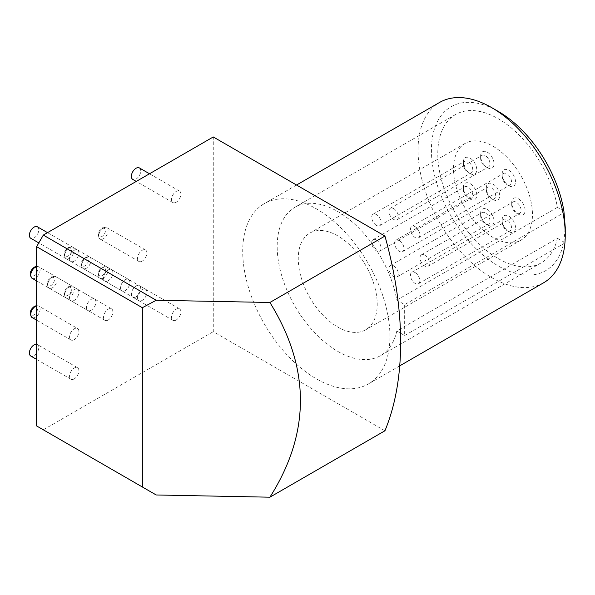 <?xml version="1.0" encoding="UTF-8"?>
<svg xmlns="http://www.w3.org/2000/svg" width="595" height="595" viewBox="0 0 595 595"><rect width="100%" height="100%" fill="white"/><g stroke="black" fill="none" stroke-linecap="round" stroke-linejoin="round"><path stroke-width="0.45" stroke-dasharray="2.98 2.23" d="M563.896 211.128L557.396 207.372A85.643 49.445 -120 0 0 515.144 131.25A85.643 49.445 -120 0 0 455.517 114.56A85.643 49.445 -120 0 0 455.517 213.449A85.643 49.445 -120 0 0 541.153 262.893A85.643 49.445 -120 0 0 557.396 238.275L396.798 330.999A85.643 49.445 60 0 1 380.562 355.617A85.643 49.445 60 0 1 294.919 306.165A85.643 49.445 60 0 1 294.919 207.276A85.643 49.445 60 0 1 354.546 223.973A85.643 49.445 60 0 1 396.798 300.088L404.652 304.625L563.926 212.668M396.798 330.999L404.652 335.535L404.652 304.625M337.737 327.034A55.833 32.234 -120 0 0 365.657 329.801A55.833 32.234 -120 0 0 374.21 285.057A55.833 32.234 -120 0 0 337.737 235.858A55.833 32.234 -120 0 0 309.824 233.091A55.833 32.234 -120 0 0 301.263 277.835A55.833 32.234 -120 0 0 337.737 327.034M557.396 207.372L396.798 300.088M498.335 111.458A94.635 54.636 60 0 0 431.42 150.096A94.635 54.636 60 0 0 491.611 261.718A94.635 54.636 60 0 0 563.896 242.031L557.396 238.275M563.896 242.031L565.25 227.357M404.652 335.535L563.926 243.578M543.689 282.737A104.095 60.102 60 0 1 463.475 254.853A104.095 60.102 60 0 1 418.04 150.096A104.095 60.102 60 0 1 439.593 102.437M389.933 336.301A104.095 60.102 -120 0 0 344.498 231.544A104.095 60.102 -120 0 0 264.277 203.661A104.095 60.102 -120 0 0 242.715 251.313A104.095 60.102 -120 0 0 288.159 356.07A104.095 60.102 -120 0 0 368.372 383.961A104.095 60.102 -120 0 0 389.933 336.301M384.935 430.78L213.278 331.668L213.278 136.954M36.622 425.938L156.202 494.973M43.309 429.798L213.278 331.668M176.202 319.998A6.627 3.823 -60 0 1 172.892 320.333A6.627 3.823 -60 0 1 171.881 315.023A6.627 3.823 -60 0 1 176.202 309.184A6.627 3.823 -60 0 1 179.519 308.857A6.627 3.823 -60 0 1 180.53 314.167A6.627 3.823 -60 0 1 176.202 319.998M74.226 378.881A6.627 3.823 -60 0 1 70.917 379.208A6.627 3.823 -60 0 1 69.898 373.898A6.627 3.823 -60 0 1 74.226 368.06A6.627 3.823 -60 0 1 77.536 367.732A6.627 3.823 -60 0 1 78.555 373.043A6.627 3.823 -60 0 1 74.226 378.881M74.226 261.123A6.627 3.823 -60 0 1 70.917 261.45A6.627 3.823 -60 0 1 69.898 256.14A6.627 3.823 -60 0 1 74.226 250.309A6.627 3.823 -60 0 1 77.536 249.974A6.627 3.823 -60 0 1 78.555 255.285A6.627 3.823 -60 0 1 74.226 261.123M176.202 202.248A6.627 3.823 -60 0 1 172.892 202.575A6.627 3.823 -60 0 1 171.881 197.265A6.627 3.823 -60 0 1 176.202 191.426A6.627 3.823 -60 0 1 179.519 191.099A6.627 3.823 -60 0 1 180.53 196.409A6.627 3.823 -60 0 1 176.202 202.248M142.212 300.378A6.627 3.823 -60 0 1 138.903 300.706A6.627 3.823 -60 0 1 137.884 295.395A6.627 3.823 -60 0 1 142.212 289.557A6.627 3.823 -60 0 1 145.522 289.23A6.627 3.823 -60 0 1 146.541 294.54A6.627 3.823 -60 0 1 142.212 300.378M142.212 261.123A6.627 3.823 -60 0 1 138.903 261.45A6.627 3.823 -60 0 1 137.884 256.147A6.627 3.823 -60 0 1 142.212 250.309A6.627 3.823 -60 0 1 145.522 249.982A6.627 3.823 -60 0 1 146.541 255.285A6.627 3.823 -60 0 1 142.212 261.123M108.223 280.751A6.627 3.823 -60 0 1 104.906 281.078A6.627 3.823 -60 0 1 103.894 275.768A6.627 3.823 -60 0 1 108.223 269.929A6.627 3.823 -60 0 1 111.533 269.602A6.627 3.823 -60 0 1 112.544 274.912A6.627 3.823 -60 0 1 108.223 280.751M108.223 319.998A6.627 3.823 -60 0 1 104.906 320.333A6.627 3.823 -60 0 1 103.894 315.023A6.627 3.823 -60 0 1 108.223 309.184A6.627 3.823 -60 0 1 111.533 308.857A6.627 3.823 -60 0 1 112.544 314.167A6.627 3.823 -60 0 1 108.223 319.998M74.226 300.378A6.627 3.823 -60 0 1 70.917 300.706A6.627 3.823 -60 0 1 69.898 295.395A6.627 3.823 -60 0 1 74.226 289.557A6.627 3.823 -60 0 1 77.536 289.23A6.627 3.823 -60 0 1 78.555 294.54A6.627 3.823 -60 0 1 74.226 300.378M74.226 339.626A6.627 3.823 -60 0 1 70.917 339.953A6.627 3.823 -60 0 1 69.898 334.65A6.627 3.823 -60 0 1 74.226 328.812A6.627 3.823 -60 0 1 77.536 328.485A6.627 3.823 -60 0 1 78.555 333.788A6.627 3.823 -60 0 1 74.226 339.626M125.218 290.561A6.627 3.823 -60 0 1 121.901 290.888A6.627 3.823 -60 0 1 120.889 285.585A6.627 3.823 -60 0 1 125.218 279.747A6.627 3.823 -60 0 1 128.527 279.419A6.627 3.823 -60 0 1 129.546 284.722A6.627 3.823 -60 0 1 125.218 290.561M91.221 310.188A6.627 3.823 -60 0 1 87.911 310.516A6.627 3.823 -60 0 1 86.892 305.205A6.627 3.823 -60 0 1 91.221 299.374A6.627 3.823 -60 0 1 94.538 299.04A6.627 3.823 -60 0 1 95.55 304.35A6.627 3.823 -60 0 1 91.221 310.188M139.371 167.924A6.627 3.823 -60 0 1 140.383 173.227A6.627 3.823 -60 0 1 136.054 179.065A6.627 3.823 -60 0 1 132.744 179.392M136.054 296.823A6.627 3.823 -60 0 1 132.744 297.15A6.627 3.823 -60 0 1 131.726 291.84A6.627 3.823 -60 0 1 136.054 286.002A6.627 3.823 -60 0 1 139.371 285.674A6.627 3.823 -60 0 1 140.383 290.985A6.627 3.823 -60 0 1 136.054 296.823M36.622 344.282A6.627 3.823 -60 0 1 37.388 344.557A6.627 3.823 -60 0 1 38.407 349.86A6.627 3.823 -60 0 1 34.079 355.698A6.627 3.823 -60 0 1 30.769 356.026M37.388 226.799A6.627 3.823 -60 0 1 38.407 232.109A6.627 3.823 -60 0 1 34.079 237.941A6.627 3.823 -60 0 1 30.769 238.275M492.98 146.229A55.833 32.234 60 0 1 529.453 195.428A55.833 32.234 60 0 1 520.9 240.172A55.833 32.234 60 0 1 492.98 237.405A55.833 32.234 60 0 1 456.506 188.206A55.833 32.234 60 0 1 465.067 143.462A55.833 32.234 60 0 1 492.98 146.229M470.072 173.576A9.461 5.467 -120 0 0 476.766 169.716A9.461 5.467 -120 0 0 470.072 158.121A9.461 5.467 -120 0 0 463.379 161.989A9.461 5.467 -120 0 0 470.072 173.576L468.064 172.416A6.627 3.823 -120 0 0 471.374 172.743A6.627 3.823 -120 0 0 472.393 167.44A6.627 3.823 -120 0 0 468.064 161.602A6.627 3.823 -120 0 0 464.755 161.275A6.627 3.823 -120 0 0 463.379 164.302A6.627 3.823 -120 0 0 468.064 172.416L470.072 173.576M470.072 199.057A9.461 5.467 -120 0 0 476.766 195.19A9.461 5.467 -120 0 0 470.072 183.602A9.461 5.467 -120 0 0 463.379 187.47A9.461 5.467 -120 0 0 470.072 199.057L468.064 197.897A6.627 3.823 -120 0 0 471.374 198.224A6.627 3.823 -120 0 0 472.393 192.914A6.627 3.823 -120 0 0 468.064 187.083A6.627 3.823 -120 0 0 464.755 186.748A6.627 3.823 -120 0 0 463.379 189.783A6.627 3.823 -120 0 0 468.064 197.897L470.072 199.057M487.32 224.903A9.461 5.467 -120 0 0 494.014 221.035A9.461 5.467 -120 0 0 487.32 209.447A9.461 5.467 -120 0 0 480.634 213.315A9.461 5.467 -120 0 0 487.32 224.903L485.319 223.742A6.627 3.823 -120 0 0 488.629 224.07A6.627 3.823 -120 0 0 489.64 218.759A6.627 3.823 -120 0 0 485.319 212.928A6.627 3.823 -120 0 0 482.002 212.601A6.627 3.823 -120 0 0 480.634 215.628A6.627 3.823 -120 0 0 485.319 223.742L487.32 224.903M508.837 231.656A9.461 5.467 -120 0 0 515.53 227.788A9.461 5.467 -120 0 0 508.837 216.201A9.461 5.467 -120 0 0 502.143 220.061A9.461 5.467 -120 0 0 508.837 231.656L506.828 230.496A6.627 3.823 -120 0 0 510.138 230.823A6.627 3.823 -120 0 0 511.157 225.512A6.627 3.823 -120 0 0 506.828 219.674A6.627 3.823 -120 0 0 503.519 219.347A6.627 3.823 -120 0 0 502.143 222.381A6.627 3.823 -120 0 0 506.828 230.496L508.837 231.656M518.409 214.222A9.461 5.467 -120 0 0 525.102 210.362A9.461 5.467 -120 0 0 518.409 198.767A9.461 5.467 -120 0 0 511.715 202.635A9.461 5.467 -120 0 0 518.409 214.222L516.401 213.062A6.627 3.823 -120 0 0 519.718 213.389A6.627 3.823 -120 0 0 520.729 208.086A6.627 3.823 -120 0 0 516.401 202.248A6.627 3.823 -120 0 0 513.091 201.921A6.627 3.823 -120 0 0 511.715 204.955A6.627 3.823 -120 0 0 516.401 213.062L518.409 214.222M508.837 185.744A9.461 5.467 -120 0 0 515.53 181.877A9.461 5.467 -120 0 0 508.837 170.289A9.461 5.467 -120 0 0 502.143 174.149A9.461 5.467 -120 0 0 508.837 185.744L506.828 184.584A6.627 3.823 -120 0 0 510.138 184.911A6.627 3.823 -120 0 0 511.157 179.601A6.627 3.823 -120 0 0 506.828 173.762A6.627 3.823 -120 0 0 503.519 173.435A6.627 3.823 -120 0 0 502.143 176.47A6.627 3.823 -120 0 0 506.828 184.584L508.837 185.744M492.98 199.541A9.461 5.467 -120 0 0 499.674 195.681A9.461 5.467 -120 0 0 492.98 184.093A9.461 5.467 -120 0 0 486.294 187.953A9.461 5.467 -120 0 0 492.98 199.541L490.972 198.388A6.627 3.823 -120 0 0 494.289 198.715A6.627 3.823 -120 0 0 495.3 193.405A6.627 3.823 -120 0 0 490.972 187.566A6.627 3.823 -120 0 0 487.662 187.239A6.627 3.823 -120 0 0 486.294 190.274A6.627 3.823 -120 0 0 490.972 198.388L492.98 199.541M487.32 167.649A9.461 5.467 -120 0 0 494.014 163.789A9.461 5.467 -120 0 0 487.32 152.201A9.461 5.467 -120 0 0 480.634 156.061A9.461 5.467 -120 0 0 487.32 167.649L485.319 166.488A6.627 3.823 -120 0 0 488.629 166.823A6.627 3.823 -120 0 0 489.64 161.513A6.627 3.823 -120 0 0 485.319 155.674A6.627 3.823 -120 0 0 482.002 155.347A6.627 3.823 -120 0 0 480.634 158.382A6.627 3.823 -120 0 0 485.319 166.488L487.32 167.649M376.39 225.349A6.627 3.823 60 0 1 372.061 219.51A6.627 3.823 60 0 1 373.08 214.2A6.627 3.823 60 0 1 376.39 214.527A6.627 3.823 60 0 1 380.718 220.366A6.627 3.823 60 0 1 379.699 225.676A6.627 3.823 60 0 1 376.39 225.349M424.726 255.173A6.627 3.823 60 0 1 429.055 261.012A6.627 3.823 60 0 1 428.043 266.322A6.627 3.823 60 0 1 424.726 265.995A6.627 3.823 60 0 1 420.397 260.156A6.627 3.823 60 0 1 421.416 254.846A6.627 3.823 60 0 1 424.726 255.173M415.154 226.695A6.627 3.823 60 0 1 419.482 232.526A6.627 3.823 60 0 1 418.464 237.836A6.627 3.823 60 0 1 415.154 237.509A6.627 3.823 60 0 1 410.825 231.671A6.627 3.823 60 0 1 411.844 226.36A6.627 3.823 60 0 1 415.154 226.695M393.645 208.6A6.627 3.823 60 0 1 397.973 214.438A6.627 3.823 60 0 1 396.954 219.748A6.627 3.823 60 0 1 393.645 219.421A6.627 3.823 60 0 1 389.316 213.583A6.627 3.823 60 0 1 390.327 208.272A6.627 3.823 60 0 1 393.645 208.6M376.39 240.008A6.627 3.823 60 0 1 380.718 245.847A6.627 3.823 60 0 1 379.699 251.15A6.627 3.823 60 0 1 376.39 250.822A6.627 3.823 60 0 1 372.061 244.984A6.627 3.823 60 0 1 373.08 239.681A6.627 3.823 60 0 1 376.39 240.008M393.645 265.853A6.627 3.823 60 0 1 397.973 271.692A6.627 3.823 60 0 1 396.954 276.995A6.627 3.823 60 0 1 393.645 276.668A6.627 3.823 60 0 1 389.316 270.837A6.627 3.823 60 0 1 390.327 265.526A6.627 3.823 60 0 1 393.645 265.853M415.154 272.607A6.627 3.823 60 0 1 419.482 278.438A6.627 3.823 60 0 1 418.464 283.748A6.627 3.823 60 0 1 415.154 283.421A6.627 3.823 60 0 1 410.825 277.582A6.627 3.823 60 0 1 411.844 272.272A6.627 3.823 60 0 1 415.154 272.607M399.297 240.492A6.627 3.823 60 0 1 403.626 246.33A6.627 3.823 60 0 1 402.614 251.64A6.627 3.823 60 0 1 399.297 251.313A6.627 3.823 60 0 1 394.976 245.475A6.627 3.823 60 0 1 395.987 240.164A6.627 3.823 60 0 1 399.297 240.492M103.404 277.969A6.627 3.823 -60 0 1 100.086 278.296A6.627 3.823 -60 0 1 99.075 272.986A6.627 3.823 -60 0 1 103.404 267.155A6.627 3.823 -60 0 1 106.713 266.82A6.627 3.823 -60 0 1 107.732 272.131A6.627 3.823 -60 0 1 103.404 277.969M102.065 275.649A4.73 2.73 -60 0 1 98.718 273.722A4.73 2.73 -60 0 1 102.065 267.921A4.73 2.73 -60 0 1 105.412 269.855A4.73 2.73 -60 0 1 102.065 275.649M102.065 228.673A4.73 2.73 -60 0 1 105.412 230.607A4.73 2.73 -60 0 1 102.065 236.401A4.73 2.73 -60 0 1 98.718 234.467A4.73 2.73 -60 0 1 102.065 228.673M68.068 248.301A4.73 2.73 -60 0 1 71.415 250.227A4.73 2.73 -60 0 1 68.068 256.021A4.73 2.73 -60 0 1 64.721 254.095A4.73 2.73 -60 0 1 68.068 248.301M68.068 287.549A4.73 2.73 -60 0 1 71.415 289.482A4.73 2.73 -60 0 1 68.068 295.276A4.73 2.73 -60 0 1 64.721 293.342A4.73 2.73 -60 0 1 68.068 287.549M34.079 267.921A4.73 2.73 -60 0 1 37.425 269.855A4.73 2.73 -60 0 1 34.079 275.649A4.73 2.73 -60 0 1 30.732 273.715A4.73 2.73 -60 0 1 34.079 267.921M34.079 307.176A4.73 2.73 -60 0 1 37.425 309.11A4.73 2.73 -60 0 1 34.079 314.904A4.73 2.73 -60 0 1 30.732 312.97A4.73 2.73 -60 0 1 34.079 307.176M85.07 258.111A4.73 2.73 -60 0 1 88.41 260.045A4.73 2.73 -60 0 1 85.07 265.839A4.73 2.73 -60 0 1 81.723 263.905A4.73 2.73 -60 0 1 85.07 258.111M51.073 277.739A4.73 2.73 -60 0 1 54.42 279.665A4.73 2.73 -60 0 1 51.073 285.466A4.73 2.73 -60 0 1 47.726 283.532A4.73 2.73 -60 0 1 51.073 277.739M103.404 227.9A6.627 3.823 -60 0 1 106.713 227.573A6.627 3.823 -60 0 1 107.732 232.883A6.627 3.823 -60 0 1 103.404 238.714A6.627 3.823 -60 0 1 100.086 239.049A6.627 3.823 -60 0 1 99.075 233.738A6.627 3.823 -60 0 1 103.404 227.9M69.407 247.527A6.627 3.823 -60 0 1 72.724 247.2A6.627 3.823 -60 0 1 73.735 252.503A6.627 3.823 -60 0 1 69.407 258.342A6.627 3.823 -60 0 1 66.097 258.669A6.627 3.823 -60 0 1 65.078 253.366A6.627 3.823 -60 0 1 69.407 247.527M69.407 286.775A6.627 3.823 -60 0 1 72.724 286.448A6.627 3.823 -60 0 1 73.735 291.758A6.627 3.823 -60 0 1 69.407 297.597A6.627 3.823 -60 0 1 66.097 297.924A6.627 3.823 -60 0 1 65.078 292.614A6.627 3.823 -60 0 1 69.407 286.775M36.622 266.634A6.627 3.823 -60 0 1 38.727 266.82A6.627 3.823 -60 0 1 39.746 272.131A6.627 3.823 -60 0 1 35.417 277.969A6.627 3.823 -60 0 1 32.1 278.296M36.622 305.889A6.627 3.823 -60 0 1 38.727 306.075A6.627 3.823 -60 0 1 39.746 311.386A6.627 3.823 -60 0 1 35.417 317.217A6.627 3.823 -60 0 1 32.1 317.551M86.409 257.338A6.627 3.823 -60 0 1 89.719 257.01A6.627 3.823 -60 0 1 90.73 262.321A6.627 3.823 -60 0 1 86.409 268.159A6.627 3.823 -60 0 1 83.092 268.486A6.627 3.823 -60 0 1 82.08 263.176A6.627 3.823 -60 0 1 86.409 257.338M52.412 276.965A6.627 3.823 -60 0 1 55.722 276.638A6.627 3.823 -60 0 1 56.741 281.941A6.627 3.823 -60 0 1 52.412 287.779A6.627 3.823 -60 0 1 49.102 288.106A6.627 3.823 -60 0 1 48.083 282.804A6.627 3.823 -60 0 1 52.412 276.965M455.517 114.56L294.919 207.276M541.153 262.893L380.562 355.617M296.541 185.03L264.277 203.661M172.892 202.575L136.255 181.423M179.519 191.099L149.509 173.777M172.892 320.333L132.744 297.15M179.519 308.857L139.371 285.674M70.917 379.208L36.622 359.41M77.536 367.732L37.388 344.557M70.917 261.45L38.794 242.909M77.536 249.974L47.526 232.652M138.903 300.706L100.086 278.296C97.097 274.25 97.885 270.502 102.459 267.058L106.713 266.82L145.522 289.23M138.903 261.45L100.086 239.049C97.097 234.995 97.885 231.254 102.459 227.803L106.713 227.573L145.522 249.982M104.906 281.078L66.097 258.669C63.1 254.623 63.888 250.874 68.462 247.431L72.724 247.2L111.533 269.602M104.906 320.333L66.097 297.924C63.1 293.878 63.888 290.129 68.462 286.686L72.724 286.448L111.533 308.857M36.622 266.359L38.727 266.82L77.536 289.23M70.917 300.706L36.622 280.907M36.622 305.607L38.727 306.075L77.536 328.485M70.917 339.953L36.622 320.155M121.901 290.888L83.092 268.486C80.094 264.433 80.883 260.692 85.457 257.241L89.719 257.01L128.527 279.419M87.911 310.516L49.102 288.106C46.105 284.06 46.893 280.312 51.468 276.868L55.722 276.638L94.538 299.04M399.721 365.858L368.372 383.961M520.9 240.172L365.657 329.801M465.067 143.462L309.824 233.091M463.379 164.302L463.379 161.989M373.08 214.2L464.755 161.275M379.699 225.676L471.374 172.743M428.043 266.322L519.718 213.389M511.715 204.955L511.715 202.635M421.416 254.846L513.091 201.921M418.464 237.836L510.138 184.911M502.143 176.47L502.143 174.149M411.844 226.36L503.519 173.435M396.954 219.748L488.629 166.823M480.634 158.382L480.634 156.061M390.327 208.272L482.002 155.347M379.699 251.15L471.374 198.224M463.379 189.783L463.379 187.47M373.08 239.681L464.755 186.748M396.954 276.995L488.629 224.07M480.634 215.628L480.634 213.315M390.327 265.526L482.002 212.601M418.464 283.748L510.138 230.823M502.143 222.381L502.143 220.061M411.844 272.272L503.519 219.347M402.614 251.64L494.289 198.715M486.294 190.274L486.294 187.953M395.987 240.164L487.662 187.239"/><path stroke-width="0.89" d="M296.541 185.03L439.593 102.437A104.095 60.102 60 0 1 491.641 107.598L498.335 111.458A94.635 54.636 60 0 1 563.896 211.128L565.25 227.357L565.25 235.084A104.095 60.102 60 0 1 543.689 282.737L399.721 365.858M491.641 107.598A104.095 60.102 60 0 1 565.25 235.084M384.935 236.066A331.214 191.226 60 0 1 384.935 430.78L269.892 497.197C310.59 433.093 310.59 368.186 269.892 302.483L384.935 236.066L213.278 136.954L43.309 235.084L36.622 246.672L142.346 307.712L142.346 486.978L156.202 494.973L269.892 497.197M269.892 302.483L156.202 300.259L142.346 307.712M156.202 300.259L43.309 235.084M36.622 246.672L36.622 425.938L142.346 486.978M136.255 181.423L132.744 179.392A6.627 3.823 -60 0 1 131.726 174.09A6.627 3.823 -60 0 1 136.054 168.251A6.627 3.823 -60 0 1 139.371 167.924L149.509 173.777M36.622 359.41L30.769 356.026A6.627 3.823 -60 0 1 29.75 350.723A6.627 3.823 -60 0 1 34.079 344.884A6.627 3.823 -60 0 1 36.622 344.282M38.794 242.909L30.769 238.275A6.627 3.823 -60 0 1 29.75 232.965A6.627 3.823 -60 0 1 34.079 227.126A6.627 3.823 -60 0 1 37.388 226.799L47.526 232.652M36.622 280.907L32.1 278.296A6.627 3.823 -60 0 1 31.089 272.986A6.627 3.823 -60 0 1 35.417 267.148A6.627 3.823 -60 0 1 36.622 266.634M36.622 320.155L32.1 317.551A6.627 3.823 -60 0 1 31.089 312.241A6.627 3.823 -60 0 1 35.417 306.403A6.627 3.823 -60 0 1 36.622 305.889M32.1 278.296C29.11 274.25 29.899 270.502 34.473 267.058L36.622 266.359M32.1 317.551C29.11 313.498 29.899 309.757 34.473 306.306L36.622 305.607"/></g></svg>
